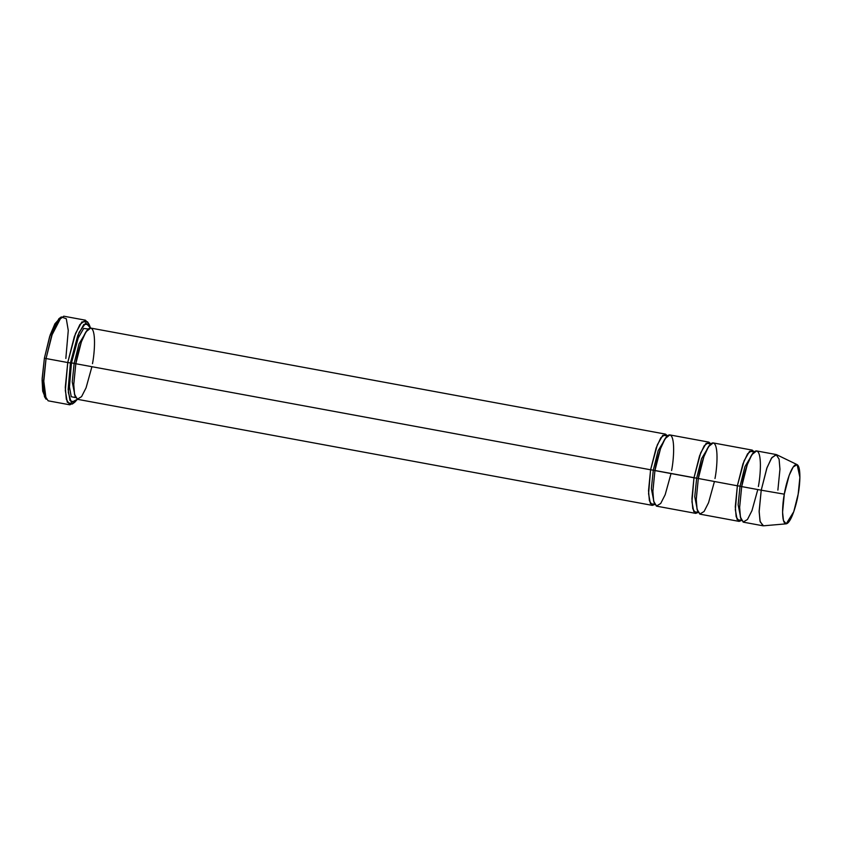 <?xml version="1.0" encoding="UTF-8"?>
<svg xmlns="http://www.w3.org/2000/svg" width="842" height="842" viewBox="0 0 842 842"><rect width="100%" height="100%" fill="white"/><g stroke="black" fill="none" stroke-linecap="round" stroke-linejoin="round"><path stroke-width="1.26" d="M45.352 397.698L42.7 391.162L42.1 380.1L44.405 358.134L50.141 335.053L54.919 323.791L60.045 318.108L58.866 318.729L49.646 336.547L44.405 358.134L46.047 358.545L51.583 335.758L61.319 316.939L66.297 318.739L68.265 330.485L65.844 358.46M70.433 362.944L77.811 335.348L83.853 324.454L89.105 324.307L90.536 328.054L85.821 323.002L79.074 332.348L70.433 362.944L68.307 392.456L71.328 402.455L77.39 399.287L74.717 402.276L70.002 400.571L68.139 389.436L70.433 362.944L67.739 362.544L70.433 362.944M89.105 324.307L87.452 321.76L81.906 321.918L75.538 333.411L67.739 362.544L74.359 336.547L79.874 324.57L85.442 320.192L88.231 323.307M650.592 469.783L656.171 447.891L660.812 437.808L665.506 434.125L667.432 435.83L662.801 435.293L657.328 444.829L650.592 469.783L653.287 470.183L658.149 450.691L666.506 436.766L658.149 450.691L653.287 470.183L650.592 469.783L648.582 493.759L650.382 503.558L654.771 504.463L652.361 505.379L649.393 500.706L648.529 490.686L650.592 469.783L75.812 363.733L650.592 469.783M665.506 434.125L90.715 328.075L86.021 331.759L81.379 341.852L75.812 363.733L74.159 363.334L79.022 343.852L87.379 329.927L79.022 343.852L74.159 363.334L71.475 362.934L74.159 363.334L72.244 381.889L75.117 396.414L72.244 381.889L74.159 363.334L75.812 363.733C77.296 353.303 84.116 328.559 90.368 328.043C96.451 328.506 94.63 353.24 92.483 363.67M88.305 328.99L83.674 328.454L78.201 337.989L71.475 362.934L69.454 386.92L71.254 396.719L75.643 397.613L71.254 396.719L69.454 386.92L71.475 362.934L78.201 337.989L83.674 328.454L88.305 328.99M91.915 366.712L86.063 387.836L81.579 396.635L77.264 399.245L74.496 394.172L73.749 384.184L75.812 363.733L73.749 384.636L74.601 394.666L77.569 399.329L652.361 505.379M85.442 320.192L63.75 316.192L58.182 320.57L52.667 332.548L46.047 358.545L67.739 362.544L46.047 358.545L43.595 383.363L44.615 395.266L48.141 400.813L69.833 404.813L66.308 399.266L65.287 387.362L67.739 362.544L65.329 390.52L67.286 402.265L72.275 404.065L74.717 402.276M654.234 503.263L651.361 488.728L653.287 470.183L651.361 488.728L654.234 503.263M671.042 473.551L665.191 494.675L660.707 503.484L656.381 506.095L653.613 501.011L652.876 491.033L654.939 470.583L653.287 470.183L696.671 478.182L701.533 458.701L709.88 444.776L701.533 458.701L696.671 478.182L693.976 477.782L691.956 501.769L693.755 511.568L698.144 512.462L695.734 513.378L692.766 508.715L691.913 498.685L693.976 477.782L699.544 455.901L704.186 445.807L708.88 442.124L710.806 443.839L706.185 443.302L700.702 452.838L693.976 477.782L654.939 470.583L652.866 491.486L653.729 501.506L656.697 506.179L695.734 513.378M776.124 454.533L756.6 450.923L751.906 454.617L747.264 464.7L741.697 486.592L761.221 490.191L766.788 468.299L771.43 458.216L776.124 454.533L779.092 459.195L779.955 469.226L777.882 490.128M784.302 494.18L789.154 475.372L793.185 467.005L797.121 464.626L799.889 477.33L798.174 494.128C799.974 485.445 801.489 464.858 796.427 464.468C791.217 464.9 785.533 485.508 784.302 494.18C782.502 502.874 780.997 523.461 786.06 523.85C791.269 523.419 796.942 502.811 798.174 494.128L793.743 511.757L786.196 523.84L783.46 520.556L782.576 512.178L784.302 494.18L761.221 490.191L784.302 494.18M797.121 464.626L776.608 454.691L771.882 457.543L767.041 467.594L761.221 490.191L759.147 511.799L760.2 521.861L763.494 525.808L786.196 523.84M737.36 485.792L740.044 486.181L744.907 466.7L753.264 452.775L744.907 466.7L740.044 486.181L737.36 485.792L735.34 509.768L737.139 519.567L741.528 520.472L739.118 521.387L736.15 516.714L735.287 506.684L737.36 485.792L742.928 463.9L747.57 453.817L752.264 450.123L754.19 451.838L749.559 451.301L744.086 460.837L737.36 485.792L696.671 478.182L694.745 496.738L697.618 511.262L694.745 496.738L696.671 478.182L737.36 485.792M741.002 519.261L738.118 504.737L740.044 486.181L738.118 504.737L741.002 519.261M757.8 489.56L751.948 510.684L747.464 519.493L743.149 522.093L740.381 517.02L739.634 507.042L741.697 486.592L740.044 486.181L741.697 486.592C743.181 476.162 750.001 451.407 756.253 450.891C762.336 451.354 760.515 476.088 758.368 486.518M714.426 481.561L708.564 502.685L704.091 511.483L699.765 514.094L696.997 509.021L696.25 499.032L698.313 478.582L696.25 499.485L697.102 509.515L700.081 514.178L739.118 521.387M708.88 442.124L669.843 434.925L665.148 438.608L660.507 448.691L654.939 470.583C656.423 460.153 663.243 435.398 669.495 434.893C675.579 435.346 673.758 460.079 671.6 470.52M752.264 450.123L713.227 442.924L708.532 446.607L703.891 456.701L698.313 478.582C699.797 468.152 706.617 443.408 712.869 442.892C718.952 443.355 717.142 468.089 714.984 478.519M762.978 525.787L760.01 521.124L759.147 511.094L761.221 490.191L741.697 486.592L739.634 507.484L740.486 517.514L743.454 522.187L762.978 525.787M73.549 402.897L69.833 404.813M46.047 358.545L44.405 358.134L42.142 378.584L44.479 396.698L46.131 399.245L43.668 380.131L46.047 358.545M58.866 318.729L61.319 316.939"/></g></svg>
